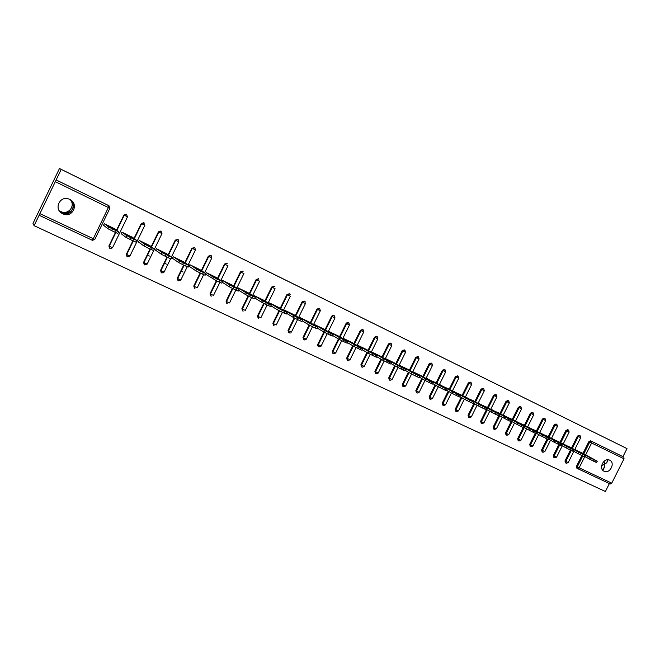 <?xml version="1.0" encoding="UTF-8"?>
<svg xmlns="http://www.w3.org/2000/svg" width="660" height="660" viewBox="0 0 660 660"><rect width="100%" height="100%" fill="white"/><g stroke="black" fill="none" stroke-linecap="round" stroke-linejoin="round"><path stroke-width="0.99" d="M71.189 200.326C73.804 203.181 74.266 206.101 72.575 209.113C70.504 213.37 67.155 214.772 62.518 213.32L59.779 211.414M85.891 181.549L71.099 174.248L85.891 181.549M607.728 459.756L606.721 462.718L604.708 464.269L604.618 466.901L602.374 469.747M615.466 442.901L605.5 437.976L615.466 442.901M59.35 210.845L61.479 212.173C65.026 213.568 68.31 213.056 71.329 210.631L72.575 209.113L73.046 207.091C73.268 204.41 72.451 202.026 70.595 199.922M60.753 211.53L60.992 211.637C68.368 215.275 75.817 205.689 70.265 199.716M601.615 465.622L604.708 464.269L604.09 461.233M604.098 471.257C609.823 474.309 615.656 462.734 609.675 460.177L609.609 460.144C603.933 457.182 598.15 468.584 603.999 471.207L604.098 471.257M62.782 213.774L63.03 213.881C72.41 218.419 79.332 203.882 69.869 199.51L69.704 199.427C60.184 194.395 52.899 209.509 62.782 213.774M34.097 225.671L61.231 169.397L59.474 168.49L33 223.41L34.097 225.671L605.385 491.51L609.386 483.565M59.474 168.49L91.129 184.107M91.146 184.074L627 448.602L622.957 456.637L590.617 440.855L622.957 456.637M149.407 256.039L147.477 255.123M166.386 264.107L164.447 263.191M183.117 272.06L181.186 271.136M623.84 457.091L624.013 458.807L611.746 483.161L610.302 483.994L577.797 468.699L610.302 483.994M92.284 240.265L39.262 215.317L92.284 240.265L93.258 238.788L108.388 207.537L55.572 181.797M109.898 208.246L108.388 207.537L108.991 205.763L56.273 180.023L108.776 205.623L109.898 208.246L94.801 239.423L40.161 213.766M61.231 169.397L627 448.602M574.778 449.699L581.848 452.818M56.149 179.932L108.776 205.623M577.582 468.584L576.832 468.163L576.444 466.364L581.881 455.557M582.953 453.412L588.877 441.631L590.617 440.855M109.412 248.152L108.908 245.974L115.467 232.452M116.581 230.159L123.907 215.036L126.382 214.22L127.512 216.826L123.907 215.036M116.886 230.389L124.228 215.234L126.753 214.434L124.146 215.185L116.803 230.332M126.926 256.418L126.382 254.207L132.891 240.793M134.03 238.458L141.281 223.509L143.731 222.692L144.87 225.283L141.281 223.509M134.359 238.697L141.628 223.715L144.136 222.923L141.545 223.666L134.277 238.639M144.185 264.553L143.6 262.325L150.067 249.01M151.214 246.65L158.408 231.858L160.825 231.033L161.972 233.624L158.408 231.858M161.188 272.563L160.57 270.32L166.996 257.103M168.151 254.727L175.288 240.083L178.043 239.464M177.952 280.459L177.292 278.207L183.686 265.089M184.849 262.705L191.928 248.185L194.815 247.665L195.451 249.934L188.149 264.908M194.461 288.23L193.784 285.978L200.137 272.959M201.308 270.567L208.329 256.179L210.82 255.453M210.746 295.894L210.045 293.642L216.364 280.714M217.528 278.322L224.499 264.066L226.958 263.332M226.792 303.451L226.075 301.199L232.361 288.362M233.524 285.97L240.446 271.829L242.863 271.095M242.624 310.901L241.89 308.657L248.135 295.903M249.298 293.518L256.171 279.493L258.555 278.751M258.217 318.236L257.483 316.008L263.695 303.336M264.858 300.968L271.681 287.05L274.024 286.308M273.578 325.471L272.861 323.251L279.04 310.662M280.195 308.311L286.976 294.509L289.295 293.758M288.733 332.599L288.032 330.404L294.187 317.881M295.334 315.554L302.057 301.859L304.351 301.1M303.691 339.636L302.998 337.458L309.127 325M310.258 322.707L316.948 309.111L319.201 308.352M318.442 346.574L317.6 345.436L317.765 344.421L323.87 332.013M324.984 329.761L331.633 316.272L332.467 315.455L333.861 315.513M332.995 353.422L332.384 352.885L332.335 351.285L338.432 338.926M339.512 336.724L346.12 323.334L347.531 322.377L348.315 322.567M347.358 360.178L346.706 358.066L352.786 345.749M353.859 343.588L360.418 330.297L362.587 329.538M361.597 366.886L360.896 364.757L366.96 352.481M368.008 350.369L374.525 337.177L376.67 336.41M375.524 373.436L374.897 371.357L380.944 359.131M381.967 357.06L388.451 343.959L390.241 343.06L390.802 343.357M389.293 379.912L388.724 377.866L394.746 365.706M395.752 363.668L402.196 350.658L404.481 350.023M402.955 386.347L402.361 384.301L408.367 372.19M409.357 370.194L415.767 357.274L417.995 356.614M416.411 392.675L415.833 390.654L421.814 378.592M422.796 376.629L429.157 363.8L431.343 363.124M429.701 398.929L429.132 396.916L435.097 384.912M436.054 382.981L442.382 370.243L444.526 369.55M442.819 405.1L442.258 403.103L448.198 391.157M449.146 389.26L455.441 376.604L457.553 375.903M455.771 411.197L455.227 409.216L461.142 397.328M462.074 395.455L468.328 382.891L470.407 382.181M468.559 417.211L468.031 415.255L473.921 403.425M474.845 401.577L481.066 389.095L483.112 388.377M481.189 423.159L480.67 421.212L486.544 409.439M487.451 407.624L493.639 395.224L495.66 394.507M493.672 429.033L493.16 427.103L498.803 415.8M499.901 413.597L506.055 401.272L508.043 400.554M505.997 434.833L505.494 432.919L511.104 421.69M512.201 419.488L518.323 407.253L520.286 406.527M518.166 440.558L517.679 438.661L523.256 427.515M524.354 425.32L530.434 413.152L532.381 412.426M530.194 446.218L529.716 444.337L535.268 433.257M536.357 431.071L542.404 418.993L544.327 418.258M542.083 451.811L541.612 449.938L547.132 438.933M548.221 436.763L554.235 424.751L556.132 424.017M553.822 457.331L553.361 455.483L558.847 444.535M559.936 442.382L565.917 430.444L567.79 429.709M565.422 462.792L564.976 460.952L570.43 450.079M571.51 447.925L577.467 436.07L579.315 435.336M570.405 447.307L563.236 444.172M558.814 441.746L551.562 438.578M547.074 436.136L539.74 432.919M535.211 430.427L527.777 427.193M523.19 424.66L515.666 421.393M511.021 418.844L503.407 415.528M498.704 412.937L490.99 409.579M486.238 406.956L478.426 403.565M473.616 400.9L465.704 397.477M460.845 394.746L452.818 391.314M447.892 388.558L439.766 385.069M434.791 382.247L426.55 378.749M421.509 375.903L413.35 371.959L413.16 372.347M408.07 369.435L399.803 365.459L399.605 365.863M394.441 362.917L386.067 358.875L385.861 359.296M380.638 356.301L372.157 352.201L371.943 352.638M366.663 349.594L358.066 345.444L357.844 345.906M352.498 342.804L343.786 338.588L343.546 339.075M338.143 335.915L329.315 331.65L329.068 332.161M323.606 328.911L314.655 324.613M308.847 321.865L299.788 317.485L299.508 318.062M293.906 314.704L284.724 310.25L284.419 310.868M278.751 307.436L269.445 302.923L269.123 303.584M263.398 300.069L253.96 295.498L253.613 296.2M247.83 292.603L238.26 287.966L237.889 288.717M232.039 285.037L222.337 280.327L221.933 281.143M216.026 277.357L206.192 272.58L205.755 273.471M222.61 281.638L221.842 283.206L219.4 282.166L220.192 280.541L217.305 279.163L216.513 280.789L205.837 274.354M199.79 269.577L189.816 264.718L189.04 266.31L189.461 266.508M183.315 261.682L173.2 256.748L172.425 258.349L172.854 258.555M166.609 253.671L156.354 248.663L155.57 250.28L156.007 250.486M149.663 245.545L139.252 240.463L138.468 242.088L138.905 242.302M132.462 237.311L121.91 232.147L121.118 233.78M115.013 228.954L104.305 223.699L103.504 225.349M596.269 460.762L594.247 459.797L593.571 461.142L595.584 462.107L596.269 460.762L597.292 461.183L581.567 452.661M593.571 461.142L589.677 459.178L590.354 457.826L575.19 449.608M590.354 457.826L594.247 459.797M588.2 456.349L592.762 458.824L588.11 456.514M597.267 461.224L596.607 462.528L595.584 462.107M589.677 459.178L585.065 456.662M584.554 455.153L582.516 454.171L581.831 455.532L583.877 456.505L584.554 455.153L585.601 455.582L570.108 447.166M581.831 455.532L577.937 453.56L578.614 452.199L563.656 444.073M578.614 452.199L582.516 454.171M576.609 450.788L581.105 453.238L576.527 450.97M585.585 455.623L584.925 456.935L583.877 456.505M577.937 453.56L573.235 450.994M572.698 449.468L570.636 448.478L569.951 449.848L572.014 450.838L572.698 449.468L573.779 449.914L558.517 441.606M569.951 449.848L566.049 447.868L566.734 446.498L551.991 438.471M566.734 446.498L570.636 448.478M564.886 445.17L569.308 447.579L564.795 445.352M573.763 449.955L573.094 451.275L572.014 450.838M566.049 447.868L561.264 445.252M560.703 443.718L558.607 442.712L557.914 444.089L560.01 445.096L560.703 443.718L561.808 444.172L546.777 435.98M557.914 444.089L554.012 442.109L554.697 440.74L540.177 432.803M554.697 440.74L558.607 442.712M553.022 439.478L557.362 441.853L552.932 439.667M561.784 444.213L561.124 445.549L560.01 445.096M554.012 442.109L549.145 439.444M548.551 437.893L546.431 436.879L545.737 438.265L547.858 439.279L548.551 437.893L549.689 438.364L534.905 430.279M545.737 438.265L541.827 436.285L542.52 434.899L528.223 427.069M542.52 434.899L546.431 436.879M541.01 433.719L545.275 436.054L540.911 433.909M549.664 438.405L548.996 439.75L547.858 439.279M541.827 436.285L536.877 433.562M536.25 431.995L534.097 430.972L533.404 432.366L535.549 433.389L536.25 431.995L537.413 432.481L522.885 424.512M533.404 432.366L529.485 430.378L530.178 428.983L516.12 421.261M530.178 428.983L534.097 430.972M528.85 427.886L533.033 430.188L528.742 428.084M537.397 432.523L536.72 433.876L535.549 433.389M529.485 430.378L524.452 427.597M523.784 426.03L521.615 424.99L520.913 426.393L523.083 427.433L523.784 426.03L524.989 426.525L510.716 418.671M520.913 426.393L516.986 424.405L517.688 423.002L503.869 415.387M517.688 423.002L521.615 424.99M516.533 421.979L520.633 424.24L516.433 422.194M524.964 426.566L524.288 427.928L523.083 427.433M516.986 424.405L511.871 421.567M511.17 419.983L508.967 418.927L508.266 420.337L510.46 421.393L511.17 419.983L512.408 420.494L498.399 412.764M508.266 420.337L504.339 418.349L505.04 416.938L491.461 409.439M505.04 416.938L508.967 418.927M504.067 416.006L508.084 418.225L503.959 416.221M512.383 420.536L511.706 421.897L510.46 421.393M504.339 418.349L499.133 415.453M498.391 413.853L496.163 412.789L495.454 414.216L497.681 415.28L498.391 413.853L499.661 414.381L485.925 406.783M495.454 414.216L491.518 412.219L492.228 410.8L478.904 403.417M492.228 410.8L496.163 412.789M491.444 409.951L495.371 412.129L491.329 410.173M499.636 414.43L498.96 415.8L497.681 415.28M491.518 412.219L486.222 409.266M485.446 407.657L483.186 406.576L482.476 408.004L484.729 409.084L485.446 407.657L486.758 408.193L473.303 400.727M482.476 408.004L478.541 406.007L479.251 404.58L466.191 397.312M479.251 404.58L483.186 406.576M478.657 403.821L474.598 401.858L478.541 404.052M486.733 408.243L486.049 409.621L484.729 409.084M478.541 406.007L473.154 402.996M472.337 401.371L470.044 400.273L469.326 401.717L471.619 402.814L472.337 401.371L473.682 401.932L460.515 394.589M469.326 401.717L465.391 399.721L466.108 398.277L453.313 391.132M466.108 398.277L470.044 400.273M465.712 397.617L461.612 395.637L465.589 397.856M473.657 401.981L472.972 403.367L471.619 402.814M465.391 399.721L459.913 396.643M459.055 395.002L456.736 393.896L456.01 395.348L458.329 396.454L459.055 395.002L460.441 395.579L447.571 388.377M456.01 395.348L452.067 393.343L452.793 391.891L440.278 384.879M452.793 391.891L456.736 393.896M452.595 391.322L448.47 389.334L452.471 391.57M460.416 395.629L459.723 397.023L458.329 396.454M452.067 393.343L446.507 390.2M445.591 388.558L443.248 387.428L442.522 388.897L444.865 390.019L445.591 388.558L447.026 389.152L434.453 382.09M442.522 388.897L438.578 386.892L439.304 385.432L427.069 378.543M439.304 385.432L443.248 387.428M439.312 384.953L435.146 382.948L439.189 385.209M447.002 389.202L446.3 390.604L444.865 390.019M438.578 386.892L432.919 383.683M431.962 382.024L429.577 380.886L428.852 382.354L431.228 383.493L431.962 382.024L433.438 382.635L421.179 375.721M428.852 382.354L424.9 380.35L425.634 378.881L413.696 372.133M425.634 378.881L429.577 380.886M425.857 378.502L421.657 376.48L425.725 378.766M433.406 382.685L432.704 384.095L431.228 383.493M424.9 380.35L419.149 377.066M418.143 375.4L415.734 374.245L415 375.73L417.409 376.885L418.143 375.4L419.661 376.035L407.723 369.262M415 375.73L411.048 373.717L411.782 372.24L400.15 365.632M411.782 372.24L415.734 374.245M412.228 371.968L407.987 369.922L412.087 372.232M419.636 376.084L418.935 377.503L417.409 376.885M411.048 373.717L405.199 370.367M404.143 368.692L401.692 367.521L400.958 369.014L403.4 370.186L404.143 368.692L405.71 369.344L394.102 362.728M400.958 369.014L397.007 367.001L397.741 365.516L386.422 359.048M397.741 365.516L401.692 367.521M398.409 365.343L394.135 363.289L398.277 365.615M405.685 369.402L404.976 370.829L403.4 370.186M397.007 367.001L391.066 363.577M389.945 361.894L387.469 360.707L386.727 362.208L389.202 363.396L389.945 361.894L391.57 362.563L380.3 356.103M386.727 362.208L382.775 360.195L383.518 358.693L372.52 352.374M383.518 358.693L387.469 360.707M384.417 358.636L380.102 356.557L384.277 358.916M391.537 362.62L390.827 364.056L389.202 363.396M382.775 360.195L376.736 356.697M375.565 354.998L373.057 353.793L372.306 355.311L374.814 356.507L375.565 354.998L377.239 355.69L366.308 349.396M372.306 355.311L368.354 353.298L369.097 351.78L358.429 345.617M369.097 351.78L373.057 353.793M370.235 351.829L365.871 349.742L370.095 352.118M377.207 355.748L376.489 357.2L374.814 356.507M368.354 353.298L362.216 349.717M360.987 348.01L358.438 346.789L357.687 348.315L360.228 349.536L360.987 348.01L362.711 348.727L352.143 342.598M357.687 348.315L353.727 346.302L354.478 344.776L344.157 338.77M354.478 344.776L358.438 346.789M355.864 344.941L351.458 342.829L355.715 345.229M362.678 348.785L361.96 350.245L360.228 349.536M353.727 346.302L347.507 342.639M346.203 340.931L343.621 339.694L342.87 341.228L345.444 342.457L346.203 340.931L347.985 341.665L337.78 335.709M342.87 341.228L338.91 339.207L339.661 337.681L329.695 331.832M339.661 337.681L343.621 339.694M341.294 337.953L336.847 335.825L341.146 338.25M347.952 341.731L347.234 343.192L345.444 342.457M338.91 339.207L332.59 335.462M331.213 333.745L328.597 332.491L327.838 334.042L330.454 335.288L331.213 333.745L333.052 334.513L323.235 328.729M327.838 334.042L323.878 332.021L324.637 330.478L315.034 324.794M324.637 330.478L328.597 332.491M326.527 330.875L322.03 328.721L326.378 331.18M333.028 334.57L332.302 336.047L330.454 335.288M323.878 332.021L317.468 328.193M316.016 326.461L313.368 325.19L312.601 326.75L315.257 328.02L316.016 326.461L317.93 327.261L308.484 321.651M312.601 326.75L308.641 324.728L309.424 323.185L300.168 317.666M308.657 324.745L309.424 323.185L313.368 325.19M311.553 323.697L307.007 321.519L311.553 323.697M317.897 327.319L317.163 328.812L315.257 328.02M308.641 324.728L302.156 320.818M300.613 319.077L297.924 317.79L297.149 319.358L299.838 320.644L300.613 319.077L302.602 319.918L293.535 314.482M297.149 319.358L293.188 317.336L293.964 315.777L285.112 310.439M293.964 315.777L297.924 317.79M296.381 316.421L291.769 314.209L296.356 316.412M302.569 319.976L301.834 321.478L299.838 320.644M293.188 317.336L286.63 313.343M284.98 311.594L282.257 310.283L281.482 311.866L284.212 313.17L284.98 311.594L287.059 312.469L278.38 307.213M281.482 311.866L277.522 309.845L278.297 308.269L269.841 303.113M278.297 308.269L282.257 310.283M280.995 309.045L276.317 306.801L280.838 309.358M287.034 312.526L286.291 314.036L284.212 313.17M277.522 309.845L270.88 305.753M269.132 303.996L266.368 302.668L265.584 304.26L268.356 305.588L269.132 303.996L271.293 304.912L263.018 299.838M265.584 304.26L261.624 302.239L262.408 300.655L254.364 295.688M262.408 300.655L266.368 302.668M265.386 301.562L260.642 299.285L265.229 301.884M271.268 304.969L270.517 306.496L268.356 305.588M261.624 302.239L254.917 298.048M253.052 296.29L250.247 294.946L249.463 296.546L252.268 297.891L253.052 296.29L255.304 297.248L247.442 292.372M249.463 296.546L245.503 294.525L246.287 292.924L238.664 288.156M246.287 292.924L250.247 294.946M249.571 293.972L244.753 291.671L249.406 294.302M255.28 297.305L254.529 298.84L252.268 297.891M245.503 294.525L238.722 290.227M236.742 288.478L233.896 287.108L233.104 288.725L235.958 290.087L236.742 288.478L239.085 289.476L231.652 284.79M233.104 288.725L229.152 286.704L229.944 285.095L222.75 280.525M229.944 285.095L233.896 287.108M233.516 286.283L228.64 283.94L233.359 286.605M239.06 289.525L238.301 291.085L235.958 290.087M229.152 286.704L222.296 282.282M220.192 280.541L222.635 281.589L215.638 277.109M212.561 278.767L213.353 277.142L206.605 272.778M213.353 277.142L217.305 279.163M217.239 278.471L212.289 276.103L217.082 278.809M216.513 280.789L219.4 282.166M203.404 272.498L200.475 271.095L199.675 272.737L202.603 274.139L203.404 272.498L205.936 273.587L199.394 269.321M199.675 272.737L195.723 270.715L196.523 269.074L190.237 264.924M196.523 269.074L200.475 271.095M200.731 270.559L195.706 268.15L200.566 270.889M205.92 273.636L205.144 275.22L202.603 274.139M195.723 270.715L189.073 266.244M186.368 264.33L183.389 262.911L182.589 264.561L185.559 265.98L186.368 264.33L188.999 265.468L182.919 261.418M182.589 264.561L178.637 262.54L179.438 260.89L173.63 256.954M179.438 260.89L183.389 262.911M183.975 262.523L178.885 260.081L183.81 262.861M188.974 265.51L188.199 267.11L185.559 265.98M178.637 262.54L172.458 258.283M169.075 256.047L166.056 254.595L165.239 256.262L168.259 257.705L169.075 256.047L171.806 257.227L166.213 253.399M165.239 256.262L161.296 254.24L162.104 252.582L156.783 248.878M162.104 252.582L166.056 254.595M166.98 254.372L161.807 251.897L166.815 254.71M171.79 257.268L170.998 258.885L168.259 257.705M161.296 254.24L155.603 250.206M151.519 247.632L148.45 246.163L147.642 247.846L150.703 249.307L151.519 247.632L154.357 248.87L149.259 245.264M147.642 247.846L143.698 245.825L144.515 244.15L139.697 240.677M144.515 244.15L148.45 246.163M149.729 246.106L144.482 243.589L149.564 246.444M154.341 248.902L153.549 250.536L150.703 249.307M143.698 245.825L138.509 242.005M133.7 239.093L130.589 237.608L129.764 239.291L132.883 240.785L133.7 239.093L136.645 240.38L132.058 237.014M129.764 239.291L125.829 237.278L126.654 235.587L122.356 232.361M126.654 235.587L130.589 237.608M132.231 237.707L126.901 235.158L132.066 238.054M136.628 240.413L135.828 242.063L132.883 240.785M125.829 237.278L121.16 233.681M115.607 230.422L112.448 228.913L111.623 230.62L114.782 232.13L115.607 230.422L118.668 231.759L114.609 228.64M111.623 230.62L107.695 228.599L108.52 226.9L104.758 223.913M108.52 226.9L112.448 228.913M114.46 229.193L109.057 226.603L114.295 229.532M118.651 231.792L117.843 233.459L114.782 232.13M107.695 228.599L103.562 225.241M624.013 458.807L591.616 443.017L585.651 454.88M584.653 456.868L579.158 467.8L611.746 483.161M623.848 457.099L591.484 441.301L591.616 443.017L588.877 441.631M576.444 466.364L579.158 467.8L577.714 468.666L577.277 466.834L582.739 455.969M583.795 453.874L589.726 442.068L591.476 441.292L590.576 440.831M564.976 460.952L568.211 462.586L573.862 451.333M572.344 448.379L578.3 436.507L580.709 437.687L580.016 435.699L578.3 436.507L577.467 436.07M579.175 435.27L580.115 435.748M565.364 462.759L566.255 463.27L565.793 461.422L571.288 450.483M553.361 455.483L554.169 455.944L559.688 444.939M560.753 442.819L566.742 430.873L565.917 430.444M541.612 449.938L542.404 450.401L547.957 439.329M549.021 437.201L555.052 425.172L554.235 424.751M529.716 444.337L530.5 444.79L536.085 433.645M537.149 431.508L543.213 419.405L542.404 418.993M517.679 438.661L518.455 439.106L524.065 427.886M525.137 425.749L531.226 413.564L530.434 413.152M505.494 432.919L506.253 433.356L512.086 421.682M512.968 419.917L519.098 407.657L518.323 407.253M493.16 427.103L493.903 427.54L499.76 415.808M500.659 414.01L506.822 401.668L506.055 401.272M480.67 421.212L481.404 421.641L487.286 409.852M488.194 408.037L494.389 395.612L493.639 395.224M468.031 415.255L468.74 415.676L474.647 403.829M475.571 401.981L481.8 389.483L481.066 389.095M455.227 409.216L455.928 409.637L461.852 397.733M462.784 395.86L469.054 383.27L468.328 382.891M442.258 403.103L442.942 403.516L448.899 391.553M449.839 389.647L456.151 376.975L455.441 376.604M429.132 396.916L429.8 397.32L435.773 385.3M436.738 383.369L443.074 370.606L442.382 370.243M415.833 390.654L416.485 391.05L422.483 378.972M423.456 377L429.833 364.155L429.157 363.8M402.361 384.301L403.004 384.689L409.018 372.562M410.008 370.557L416.427 357.621L415.767 357.274M388.724 377.866L389.342 378.254L395.381 366.069M396.388 364.031L402.839 351.004L402.196 350.658M374.897 371.357L375.507 371.728L381.562 359.494M382.585 357.415L389.078 344.297L388.451 343.959M360.896 364.757L361.482 365.12L367.554 352.828M368.602 350.716L375.136 337.499L374.525 337.177M346.706 358.066L347.275 358.421L353.364 346.087M354.436 343.926L361.003 330.611L360.418 330.297M332.335 351.285L332.879 351.64L338.984 339.257M340.073 337.046L346.69 323.639L346.12 323.334M317.765 344.421L318.293 344.759L324.423 332.318M325.528 330.082L332.178 316.569L331.633 316.272M320.314 310.802L313.508 324.637M312.493 326.7L306.364 339.141L305.415 338.778L303.509 337.796L309.664 325.289L303.509 337.796L304.202 339.974M302.998 337.458L304.194 339.966M320.364 310.695L319.646 308.591L317.476 309.4L310.777 323.012L317.476 309.4L316.948 309.111M302.057 301.859L304.763 301.331L305.506 302.123L304.763 301.331L302.569 302.14L295.837 315.859L302.569 302.14L305.456 303.542L298.584 317.51M297.577 319.564L291.415 332.096L290.425 331.716L288.519 330.726L294.698 318.153M288.032 330.404L289.228 332.929L288.527 330.734L294.715 318.153M290.375 296.208L283.462 310.291M282.463 312.337L276.268 324.951L275.236 324.555L273.322 323.565L279.543 310.909M272.861 323.251L274.048 325.784L273.347 323.582L279.56 310.926M280.673 308.599L287.463 294.772L286.976 294.509M271.681 287.05L272.176 287.323L265.337 301.265L272.143 287.314L274.387 286.498L272.176 287.323L275.104 288.75L268.133 302.973M267.135 305.002L260.906 317.716L259.834 317.295L257.928 316.305L264.173 303.575M257.483 316.008L258.712 318.565M249.736 293.791L256.616 279.741L258.877 278.924L256.649 279.766L259.619 281.209L252.582 295.556M251.6 297.569L245.33 310.373L244.216 309.936L242.311 308.946L248.589 296.125M241.89 308.657L243.061 311.207M249.769 293.815L256.649 279.766L256.171 279.493M233.937 286.234L240.867 272.068L243.16 271.252L240.908 272.093L243.911 273.553L236.816 288.049M235.843 290.037L229.54 302.932L228.385 302.478L226.479 301.488L232.79 288.577M226.075 301.199L227.246 303.765L226.52 301.513L232.84 288.593M233.978 286.259L240.908 272.093L240.446 271.829M227.98 265.798L220.828 280.434M219.871 282.389L213.526 295.383L212.322 294.904L210.416 293.914L216.769 280.912M210.045 293.642L211.208 296.216L210.466 293.947L216.826 280.937M217.915 278.57L224.895 264.289L224.499 264.066M201.671 270.798L208.7 256.393L211.233 255.684L208.758 256.426L211.835 257.92L204.608 272.72M203.668 274.634L197.282 287.727L196.036 287.232L194.131 286.242L200.524 273.141M193.784 285.978L194.939 288.56M201.721 270.839L208.758 256.426L208.329 256.179M187.242 266.764L180.815 279.964L179.52 279.444L177.614 278.454L184.049 265.262M177.292 278.207L178.439 280.797L177.68 278.495L184.115 265.295M185.188 262.927L191.928 248.185M168.465 254.941L175.609 240.265L178.159 239.53L175.675 240.306L178.827 241.84L171.451 256.988M170.585 258.769L164.101 272.085L162.764 271.549L160.867 270.559L167.335 257.268M160.57 270.32L161.7 272.926L160.933 270.608L167.409 257.301M168.531 254.991L175.675 240.306L175.288 240.083M161.964 233.632L147.155 264.099L143.863 262.548L150.373 249.15M143.6 262.325L144.73 264.94L147.139 264.124M151.495 246.848L158.705 232.031L161.271 231.289L158.779 232.072L151.569 246.898M144.862 225.291L129.954 255.989L127.529 256.847M126.382 254.207L133.171 240.925M127.504 216.835L112.505 247.764L109.123 246.172L115.714 232.567M108.908 245.974L110.022 248.605L109.205 246.229L115.805 232.609M553.756 457.297L554.647 457.809L554.169 455.944L556.603 457.116L562.279 445.805M568.639 431.821L569.167 432.061L568.474 430.064L566.742 430.873L568.639 431.821M567.641 429.635L568.582 430.114M542.009 451.778L542.891 452.281L542.404 450.401L544.855 451.58L550.556 440.212M556.949 426.121L557.494 426.368L556.867 424.396L555.052 425.172L556.949 426.121M555.976 423.943L556.9 424.413M530.978 446.671L530.5 444.79L532.966 445.97L538.684 434.552M544.162 418.176L545.044 418.621L543.213 419.405L545.671 420.61L545.077 418.646M518.941 441.012L518.455 439.106L520.938 440.303L526.68 428.827M532.199 412.335L533.074 412.78L531.226 413.564L533.709 414.777L533.115 412.805M505.906 434.783L506.764 435.278L506.253 433.356L508.753 434.56L514.519 423.035M521.004 408.606L521.59 408.878L520.88 406.832L519.098 407.657L521.004 408.606M520.096 406.428L521.004 406.89M494.414 429.47L493.903 427.54L496.427 428.744L502.21 417.169M507.845 400.447L508.703 400.884L506.822 401.668L509.33 402.905L508.744 400.909M481.09 423.109L481.94 423.596L481.404 421.641L483.945 422.862L489.745 411.229M496.295 396.569L496.922 396.85L496.287 394.828L494.389 395.612L496.295 396.569M495.437 394.391L496.337 394.845M469.276 417.64L468.74 415.676L471.306 416.905L477.13 405.215M483.714 390.431L484.349 390.728L483.722 388.69L481.8 389.483L483.714 390.431M482.872 388.261L483.772 388.715M455.647 411.13L456.481 411.625L455.928 409.637L458.51 410.866L464.351 399.135M470.151 382.049L470.992 382.478L469.054 383.27L471.628 384.524L471.042 382.503M442.678 405.025L443.512 405.52L442.942 403.516L445.549 404.761L451.415 392.972M458.065 377.933L458.741 378.246L458.106 376.183L456.151 376.975L458.065 377.933M457.264 375.763L458.156 376.208M430.369 399.333L429.8 397.32L432.424 398.574L438.306 386.735M444.213 369.385L445.055 369.814L443.074 370.606L445.69 371.885L445.104 369.839M416.245 392.584L417.079 393.088L416.485 391.05L419.133 392.304L425.032 380.424M431.755 365.112L432.473 365.442L431.838 363.363L429.833 364.155L431.755 365.112M430.988 362.934L431.887 363.388M403.598 386.735L403.004 384.689L405.677 385.96L411.592 374.022M417.59 356.4L418.448 356.821L416.427 357.621L419.084 358.916L418.498 356.854M389.953 380.317L389.342 378.254L392.04 379.533L397.98 367.529M404.011 349.775L404.877 350.204L402.839 351.004L404.761 351.962L405.52 352.308L404.943 350.229M375.243 373.263L376.134 373.816L375.507 371.728L378.221 373.015L384.194 360.954M390.241 343.06L391.141 343.497L389.078 344.297L391 345.254L391.784 345.617L391.198 343.53M361.185 366.622L362.125 367.224L361.482 365.12L364.229 366.424L370.227 354.288M377.058 338.464L377.866 338.836L377.215 336.699L375.136 337.499L377.058 338.464M376.266 336.253L377.281 336.732M347.927 360.541L347.275 358.421L350.048 359.733L356.078 347.531M362.926 331.576L363.767 331.963L363.107 329.81L361.003 330.611L362.926 331.576M362.051 329.356L363.182 329.843M333.539 353.776L332.937 353.232L332.879 351.64L335.684 352.96L341.74 340.675M347.531 322.377L348.818 322.831L346.69 323.639L349.478 325L348.884 322.872M317.6 345.436L318.978 346.929L318.128 345.782L318.293 344.759L321.123 346.096L327.212 333.737M332.467 315.455L334.331 315.76L333.019 315.752L332.178 316.569L335 317.938L334.405 315.802M319.721 308.632L317.476 309.4L320.323 310.786M289.278 332.953L290.45 332.97L289.27 332.945M280.698 308.608L287.463 294.772L289.682 293.964L290.194 294.368L289.674 293.964L287.463 294.772L290.384 296.2M243.111 311.223L242.344 308.971L248.622 296.142M217.965 278.602L224.895 264.289L227.213 263.464L224.945 264.313L227.989 265.79M211.233 255.684L211.835 257.92M178.472 280.813L180.799 279.997M194.815 247.665L192.34 248.424L195.451 249.934M194.642 247.566L192.274 248.391L185.245 262.969M161.898 273.009L164.093 272.118M178.159 239.53L178.827 241.84M133.254 240.966L126.695 254.471L129.954 255.989M126.695 254.471L127.504 256.831L126.695 254.471M110.179 248.672L112.497 247.789M92.425 240.322L94.793 239.44M607.852 460.474L606.721 462.718M604.618 466.901L603.421 469.276M60.992 211.637L61.479 212.173M62.518 213.32L63.03 213.881M576.832 468.163L577.731 468.674M566.321 463.303L568.194 462.611M574.703 449.658L580.709 437.695M554.705 457.834L556.586 457.141M563.129 444.114L569.167 432.069M542.949 452.306L544.838 451.605M551.413 438.504L557.486 426.377M531.053 446.704L532.95 446.003M539.558 432.82L545.663 420.618M530.12 446.177L530.995 446.68M519.007 441.045L520.921 440.335M527.554 427.069L533.701 414.785M518.092 440.517L518.958 441.02M506.822 435.303L508.736 434.593M515.41 421.253L521.59 408.886M494.48 429.503L496.411 428.777M503.11 415.363L509.33 402.913M493.581 428.983L494.431 429.478M481.99 423.621L483.928 422.895M490.66 409.398L496.914 396.866M469.342 417.673L471.289 416.938M478.055 403.359L484.349 390.736M468.452 417.153L469.293 417.648M456.53 411.65L458.494 410.908M465.292 397.254L471.619 384.532M443.561 405.545L445.533 404.794M452.364 391.058L458.733 378.254M430.427 399.366L432.407 398.607M439.271 384.796L445.681 371.893M429.553 398.846L430.386 399.341M417.128 393.104L419.116 392.345M426.013 378.444L432.465 365.459M403.656 386.768L405.652 386.001M412.591 372.017L419.075 358.933M402.765 386.232L403.606 386.743M389.095 379.797L389.961 380.325L392.015 379.574M398.986 365.508L405.52 352.325M376.175 373.84L378.205 373.057M385.201 358.916L391.784 345.625M362.167 367.249L364.204 366.465M371.242 352.234L377.858 338.844M347.977 360.566L350.031 359.783M357.093 345.469L363.759 331.972M346.912 359.857L347.935 360.55M332.384 352.885L333.556 353.785L335.659 353.009M342.754 338.613L349.47 325.009M318.978 346.929L321.098 346.145M328.226 331.666L334.991 317.955M304.243 339.991L306.322 339.215M264.198 303.584L257.953 316.33L258.671 318.549M200.59 273.174L194.188 286.283L194.947 288.568M150.455 249.191L143.938 262.597L144.903 265.015M71.329 210.631L70.653 212.033M73.582 205.978L73.046 207.091M293.997 315.793L293.23 317.361M278.347 308.302L277.579 309.878M262.482 300.696L261.698 302.28M246.378 292.982L245.594 294.583M230.043 285.153L229.259 286.77M213.469 277.216L212.677 278.842M196.655 269.156L195.855 270.798M179.586 260.98L178.786 262.63M162.269 252.681L161.461 254.347M144.688 244.258L143.872 245.933M126.835 235.702L126.019 237.394M108.71 227.023L107.885 228.723"/></g></svg>
